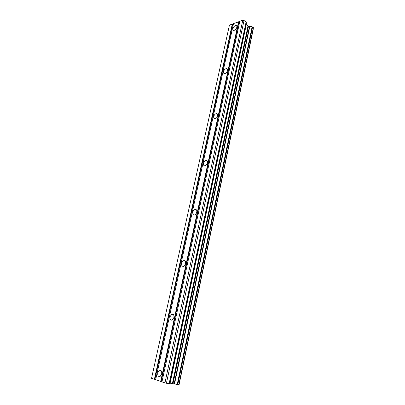 <?xml version="1.0" encoding="UTF-8"?>
<svg xmlns="http://www.w3.org/2000/svg" width="405" height="405" viewBox="0 0 405 405"><rect width="100%" height="100%" fill="white"/><g stroke="black" fill="none" stroke-linecap="round" stroke-linejoin="round"><path stroke-width="0.61" d="M236.829 27.267C236.221 29.119 235.224 30.172 233.837 30.421C233.062 30.329 232.769 29.727 232.961 28.618C233.569 26.76 234.571 25.712 235.963 25.469C236.728 25.566 237.016 26.163 236.829 27.267M227.438 70.597C226.891 72.353 225.955 73.381 224.623 73.669C223.702 73.614 223.347 72.946 223.555 71.665C224.107 69.903 225.048 68.88 226.38 68.597C227.291 68.653 227.645 69.321 227.438 70.597M217.647 115.774C217.156 117.435 216.285 118.432 215.03 118.756C213.956 118.756 213.526 118.017 213.754 116.534C214.245 114.868 215.121 113.876 216.376 113.552C217.444 113.557 217.865 114.296 217.647 115.774M207.426 162.921C206.99 164.481 206.191 165.448 205.026 165.812C203.791 165.873 203.29 165.048 203.528 163.342C203.968 161.772 204.773 160.81 205.937 160.451C207.163 160.395 207.659 161.215 207.426 162.921M196.749 212.169C196.359 213.632 195.635 214.564 194.572 214.959C193.175 215.095 192.598 214.179 192.851 212.215C193.246 210.747 193.975 209.82 195.038 209.431C196.425 209.299 196.997 210.21 196.749 212.169M185.591 263.66C185.237 265.032 184.584 265.928 183.622 266.348C182.078 266.561 181.43 265.543 181.688 263.306C182.042 261.924 182.701 261.028 183.667 260.617C185.201 260.41 185.839 261.422 185.591 263.66M173.907 317.55L172.14 320.137C170.454 320.426 169.746 319.297 170.014 316.75L171.791 314.169C173.461 313.885 174.165 315.009 173.907 317.55M161.671 374.012L160.076 376.508C158.274 376.863 157.51 375.602 157.783 372.732L159.383 370.241C161.17 369.892 161.934 371.147 161.671 374.012M239.77 21.551L233.533 23.566L155.636 379.718L161.97 381.849M233.482 23.809L229.458 25.029L151.546 378.305L155.647 379.662M179.131 384.421L253.236 29.246M179.005 384.446L253.186 29.008M178.939 384.74L253.454 27.717L178.944 384.74L253.454 27.717L252.335 26.867L248.017 25.976L246.28 24.659L246.28 22.351L244.038 20.473L242.777 20.25L239.821 21.313L161.959 381.905L166.409 383.262L169.447 383.591L170.1 383.196L178.944 384.735M154.877 379.394L232.718 24.082M154.396 379.288L232.303 24.006M179.061 384.451L253.226 29.049M174.535 383.905L249.804 26.462M174.16 383.839L249.5 26.35M166.409 383.262L244.038 20.473M164.936 382.938L242.777 20.25M161.175 381.576L238.98 21.835M160.689 381.464L238.56 21.764M178.802 384.745L253.363 27.565M177.76 384.618L252.578 26.968M177.461 384.568L252.335 26.867M177.451 384.563L252.325 26.867M177.213 384.502L252.112 26.867M173.006 383.581L248.503 26.173M172.403 383.474L248.017 25.976M170.1 383.196L246.28 24.659M169.811 383.196L246.098 24.356M169.447 383.591L246.28 22.351M169.153 383.591L246.098 22.037M159.383 370.241L160.957 370.459M171.791 314.169L173.396 314.528M183.667 260.617L185.242 261.114M195.038 209.431L196.526 210.023M205.937 160.451L207.289 161.109M216.376 113.552L217.561 114.23M226.38 68.597L227.392 69.26M235.963 25.469L236.803 26.092M179.126 384.441L253.257 29.15"/></g></svg>
